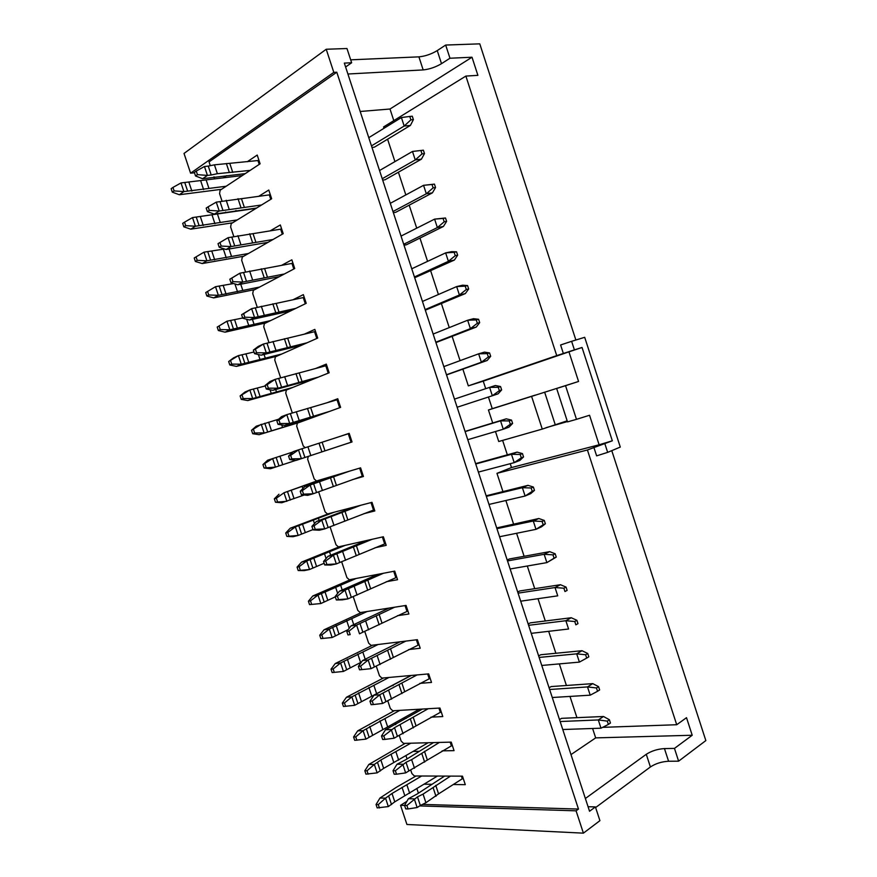 <?xml version="1.0" encoding="UTF-8"?>
<svg xmlns="http://www.w3.org/2000/svg" width="877" height="877" viewBox="0 0 877 877"><rect width="100%" height="100%" fill="white"/><g stroke="black" fill="none" stroke-linecap="round" stroke-linejoin="round"><path stroke-width="1.32" d="M406.906 805.492L404.56 805.415L405.711 808.879L408.057 808.956L406.906 805.492L417.474 796.853L420.335 805.492L425.926 802.718L438.577 793.882L462.289 778.787L463.352 778.798M444.595 776.09L417.178 793.992L408.397 798.728L414.273 798.87L417.134 807.531L420.335 805.492M404.56 805.415L408.397 798.728M417.134 807.531L408.057 808.956M417.474 796.853L423.065 794.113L450.493 776.112M435.759 785.375L438.577 793.882M433.15 787.776L435.979 796.316M423.065 794.113L425.926 802.718M395.363 770.73L393.039 770.73L394.19 774.205L396.525 774.205L395.363 770.73L406.007 762.299L408.879 770.949L452.291 745.34M433.512 742.6L405.799 759.701L396.963 764.273L402.773 764.229L405.645 772.9L408.879 770.949M393.039 770.73L396.963 764.273M405.645 772.9L396.525 774.205M406.007 762.299L411.631 759.635L439.355 742.446M424.479 751.304L427.296 759.822M421.815 753.562L424.654 762.124M411.631 759.635L414.492 768.263M383.808 735.913L381.506 736L382.657 739.475L384.959 739.399L383.808 735.913L394.529 727.68L397.402 736.34L441.219 711.839M422.418 709.054L385.507 729.763L391.263 729.532L394.135 738.204L397.402 736.34M381.506 736L385.507 729.763M394.135 738.204L384.959 739.399M394.529 727.68L428.206 708.715M413.177 717.178L416.005 725.717M410.469 719.304L413.308 727.877M400.186 725.104L403.047 733.742M372.232 701.052L369.951 701.205L371.114 704.691L373.383 704.538L372.232 701.052L379.73 694.77L383.03 693.016L385.902 701.688L430.136 678.294M411.291 675.454L374.03 695.198L379.73 694.77L382.613 703.464L385.902 701.688M369.951 701.205L374.03 695.198M382.613 703.464L373.383 704.538M383.03 693.016L417.024 674.939M401.852 683.008L404.692 691.547M399.101 684.981L401.951 693.564M388.719 690.506L391.591 699.166M360.633 666.125L358.375 666.356L359.537 669.842L361.795 669.611L360.633 666.125L368.176 659.953L371.508 658.287L374.391 666.969L419.031 644.683M400.164 641.8L362.541 660.567L368.176 659.953L371.07 668.669L374.391 666.969M358.375 666.356L362.541 660.567M371.07 668.669L361.795 669.611M371.508 658.287L405.843 641.098M390.517 648.772L393.356 657.333M387.711 650.613L390.561 659.208M377.231 655.864L380.103 664.536M349.013 631.133L346.788 631.451L347.95 634.937L350.175 634.641L349.013 631.133L356.61 625.082L359.976 623.503L362.859 632.207L407.904 611.017M389.004 608.09L351.03 625.893L356.61 625.082L359.504 633.808L362.859 632.207M346.788 631.451L351.03 625.893M347.95 634.937L350.175 634.641M359.976 623.503L394.628 607.213M379.16 614.481L381.999 623.065M376.31 616.18L379.16 624.797M365.731 621.157L368.603 629.839M337.382 596.097L335.178 596.481L336.34 599.978L338.544 599.605L337.382 596.097L345.023 590.155L348.421 588.664L351.304 597.38L396.766 577.307M377.834 574.336L339.498 591.153L345.023 590.155L347.917 598.892L351.304 597.38M335.178 596.481L339.498 591.153M336.34 599.978L342.381 599.846L347.917 598.892L338.544 599.605M348.421 588.664L383.402 573.273M367.792 580.135L370.631 588.73M364.887 581.703L367.748 590.331M354.198 586.406L357.082 595.099M325.729 560.995L323.547 561.466L324.709 564.963L326.902 564.503L325.729 560.995L333.413 555.174L336.845 553.76L339.739 562.497L385.606 543.543M366.652 540.517L327.954 556.358L333.413 555.174L336.319 563.922L339.739 562.497M323.547 561.466L327.954 556.358M324.709 564.963L330.837 565.062L336.319 563.922L326.902 564.503M336.845 553.76L372.155 539.278M356.402 545.746L359.252 554.352M353.442 547.16L356.314 555.799M342.655 551.589L345.549 560.293M314.054 525.838L311.905 526.386L313.067 529.894L315.227 529.357L314.054 525.838L321.782 520.127L325.246 518.811L328.151 527.548L374.424 509.723M355.437 506.654L316.378 521.508L321.782 520.127L324.687 528.897L328.151 527.548M311.905 526.386L316.378 521.508M313.067 529.894L319.272 530.234L324.687 528.897L315.227 529.357M325.246 518.811L360.896 505.229M344.99 511.291L347.84 519.908M341.986 512.563L344.858 521.223M331.1 516.717L333.994 525.433M302.368 490.627L300.23 491.252L301.403 494.76L303.541 494.146L302.368 490.627L310.14 485.025L313.637 483.797L316.542 492.556L363.231 475.849M344.222 472.736L304.801 486.603L310.14 485.025L313.056 493.806L316.542 492.556M300.23 491.252L304.801 486.603M301.403 494.76L307.695 495.341L313.056 493.806L303.541 494.146M313.637 483.797L349.616 471.124M333.556 476.781L336.417 485.409M330.508 477.91L333.381 486.582M319.513 481.78L322.418 490.517M290.66 455.349L288.544 456.051L289.717 459.57L291.822 458.879L290.66 455.349L298.476 449.868L302.006 448.728L304.911 457.498L352.017 441.92M288.544 456.051L293.192 451.644L298.476 449.868L301.392 458.66L304.911 457.498M289.717 459.57L296.097 460.392L301.392 458.66L291.822 458.879M302.006 448.728L348.257 433.753L351.052 442.238M322.111 442.216L324.972 450.866M319.009 443.203L321.892 451.885M307.915 446.799L310.82 455.547M278.93 420.017L276.836 420.807L278.009 424.325L280.103 423.558L278.93 420.017L286.79 414.657L290.353 413.593L293.269 422.385L329.829 411.313M276.836 420.807L281.572 416.619L286.79 414.657L289.706 423.459L293.269 422.385M324.534 413.242L284.477 425.378L278.009 424.325M284.477 425.378L289.706 423.459L280.103 423.558M290.353 413.593L337.031 399.791L339.651 407.739M310.644 407.597L313.517 416.257M307.498 408.441L310.381 417.134M296.294 411.752L299.21 420.522M267.178 384.63L265.117 385.496L266.29 389.026L268.351 388.171L267.178 384.63L275.082 379.379L278.678 378.415L281.594 387.217L318.504 377.066M265.117 385.496L269.93 381.55L275.082 379.379L278.009 388.204L281.594 387.217M313.264 379.182L272.835 390.32L266.29 389.026M272.835 390.32L278.009 388.204L268.351 388.171M278.678 378.415L325.784 365.775L328.217 373.142M299.167 372.922L302.039 381.594M295.966 373.624L298.849 382.328M284.663 376.65L287.568 385.431M255.404 349.178L253.365 350.12L254.549 353.661L256.588 352.729L255.404 349.178L263.363 344.047L266.992 343.17L269.908 351.984L307.158 342.754M253.365 350.12L258.266 346.415L263.363 344.047L266.29 352.883L269.908 351.984M301.973 345.056L261.182 355.196L254.549 353.661M261.182 355.196L266.29 352.883L256.588 352.729M266.992 343.17L314.525 331.703L316.772 338.489M287.656 338.182L290.539 346.875M284.411 338.741L287.294 347.467M273.01 341.493L275.915 350.285M243.62 313.681L241.603 314.7L242.786 318.241L244.793 317.233L243.62 313.681L251.622 308.66L255.284 307.871L258.211 316.707L295.79 308.386M241.603 314.7L251.622 308.66L254.56 317.507L258.211 316.707M290.66 310.875L249.506 320.017L242.786 318.241M249.506 320.017L254.56 317.507L244.793 317.233M255.284 307.871L303.245 297.577L305.295 303.782M276.134 303.398L279.018 312.102M272.835 303.815L275.729 312.552M261.324 306.281L264.251 315.084M231.813 278.108L229.818 279.215L231.002 282.767L232.997 281.67L231.813 278.108L239.859 273.207L243.554 272.517L246.481 281.364L284.411 273.975M229.818 279.215L239.859 273.207L242.797 282.076L246.481 281.364M279.335 276.65L237.81 284.784L231.002 282.767M237.81 284.784L242.797 282.076L232.997 281.67M243.554 272.517L291.953 263.407L293.806 269.02M264.602 268.548L267.485 277.264M261.247 268.822L264.141 277.57M249.638 271.004L252.565 279.829M219.984 242.49L218.022 243.663L219.206 247.226L221.168 246.053L219.984 242.49L228.075 237.7L231.802 237.097L234.74 245.955L273.01 239.498M228.075 237.7L231.024 246.58L234.74 245.955M267.989 242.359L226.091 249.496L219.206 247.226M226.091 249.496L231.024 246.58L221.168 246.053M231.802 237.097L280.64 229.171L282.295 234.192M253.036 233.655L255.931 242.381M249.638 233.775L252.543 242.545M237.919 235.672L240.846 244.508M208.134 206.808L206.194 208.068L207.378 211.631L209.318 210.381L208.134 206.808L216.279 202.138L220.039 201.622L222.977 210.502L261.587 204.977M216.279 202.138L219.228 211.028L222.977 210.502M256.621 208.024L214.361 214.141L207.378 211.631M214.361 214.141L219.228 211.028L209.318 210.381M220.039 201.622L269.305 194.88L270.774 199.32M241.46 198.695L244.365 207.432M238.007 198.673L240.912 207.454M226.189 200.285L229.127 209.132M196.273 171.059L194.354 172.407L195.538 175.97L197.457 174.644L196.273 171.059L204.462 166.509L208.255 166.093L211.204 174.983L217.375 173.701L250.142 170.39M204.462 166.509L207.421 175.422L211.204 174.983M245.242 173.624L202.609 178.733L195.538 175.97M202.609 178.733L207.421 175.422L197.457 174.644M208.255 166.093L214.437 164.832L257.959 160.546L259.23 164.383M229.873 163.681L232.767 172.44M226.365 163.506L229.27 172.309M214.437 164.832L217.375 173.701M562.76 729.521L600.997 728.195L598.3 719.94L603.508 716.498L561.554 718.34L559.515 719.644M560.14 721.53L598.3 719.94L607.29 721.113L608.375 724.424L610.447 723.032L609.372 719.721L607.29 721.113M416.027 775.992L396.47 787.239L379.982 798.015L385.54 798.158L392.008 793.477L421.629 776.013M376.058 804.516L377.176 807.892L388.336 806.577L385.54 798.158L378.283 804.593L376.058 804.516L379.982 798.015M379.401 807.969L378.283 804.593M603.508 716.498L609.372 719.721M600.997 728.195L608.375 724.424M388.336 806.577L394.782 801.841L437.426 776.068M406.939 785.025L409.691 793.312M402.039 787.327L404.801 795.625M392.008 793.477L394.782 801.841M388.73 796.195L391.526 804.593M552.269 697.511L590.21 695.176L587.502 686.921L592.764 683.632L551.14 686.57L549.09 687.809M549.638 689.508L587.502 686.921L596.459 687.963L597.544 691.284L599.649 689.947L598.563 686.636L596.459 687.963M405.207 743.356L368.822 764.481L374.336 764.437L380.881 759.986L410.754 743.214M364.832 770.773L365.95 774.15L377.132 772.867L374.336 764.437L367.024 770.762L364.832 770.773L368.822 764.481M368.154 774.15L367.024 770.762M592.764 683.632L598.563 686.636M590.21 695.176L597.544 691.284M377.132 772.867L383.655 768.373L428.162 742.742M395.933 751.852L398.684 760.151M391.01 754.088L393.773 762.409M380.881 759.986L383.655 768.373M377.548 762.562L380.355 770.971M541.756 665.457L579.401 662.113L576.693 653.847L582.01 650.712L540.714 654.746L538.631 655.93M539.125 657.432L576.693 653.847L585.617 654.768L586.702 658.09L588.829 656.818L587.743 653.497L585.617 654.768M394.376 710.688L357.652 730.892L363.1 730.662L399.868 710.359M353.584 736.965L354.703 740.341L365.917 739.114L363.1 730.662L355.755 736.888L353.584 736.965L357.652 730.892M356.884 740.276L355.755 736.888M582.01 650.712L587.743 653.497M579.401 662.113L586.702 658.09M365.917 739.114L419.283 709.23M384.904 718.625L387.667 726.934M379.96 720.806L382.723 729.127M369.732 726.452L372.517 734.838M366.356 728.875L369.151 737.294M531.232 633.347L568.581 629.006L565.862 620.719L571.245 617.737L530.267 622.867L528.173 624.007M528.601 625.312L565.862 620.719L574.753 621.519L575.849 624.841L577.987 623.635L576.902 620.313L574.753 621.519M383.523 677.954L346.459 697.237L351.863 696.842L388.96 677.461M342.315 703.102L343.444 706.489L354.67 705.305L351.863 696.842L344.475 702.959L342.315 703.102L346.459 697.237M345.604 706.358L344.475 702.959M571.245 617.737L576.902 620.313M575.849 624.841L577.987 623.635M354.67 705.305L410.973 675.476M373.865 685.354L376.628 693.674M368.888 687.469L371.662 695.812M358.572 692.852L361.357 701.26M355.141 695.132L357.948 703.562M520.697 601.194L557.739 595.834L555.02 587.535L560.458 584.718L519.809 590.955L517.693 592.03M518.055 593.148L555.02 587.535L563.878 588.215L564.963 591.547L567.134 590.396L566.049 587.075L563.878 588.215M372.659 645.176L335.255 663.538L340.594 662.957L378.042 644.518M331.035 669.195L332.164 672.582L343.411 671.431L340.594 662.957L333.161 668.976L331.035 669.195L335.255 663.538M334.29 672.374L333.161 668.976M560.458 584.718L566.049 587.075M564.963 591.547L567.134 590.396M343.411 671.431L361.467 662.058M362.804 652.028L365.205 659.241M357.805 654.078L360.579 662.431M347.391 659.208L350.186 667.627M343.905 661.335L346.722 669.787M510.14 568.987L546.875 562.617L544.157 554.308L549.649 551.644L509.329 558.989L507.191 559.997M507.498 560.929L544.157 554.308L552.981 554.856L554.078 558.189L556.259 557.114L555.174 553.782L552.981 554.856M361.773 612.343L324.03 629.796L329.313 629.028L367.101 611.51M319.732 635.222L320.861 638.62L332.131 637.513L329.313 629.028L321.837 634.926L319.732 635.222L324.03 629.796M320.861 638.62L332.131 637.513L348.191 629.609M322.977 638.335L321.837 634.926M549.649 551.644L555.174 553.782M554.078 558.189L546.875 562.617L556.259 557.114M351.732 618.647L353.716 624.632M346.7 620.631L349.232 628.25M336.187 625.509L338.993 633.939M332.657 627.483L335.474 635.946M499.572 536.735L536 529.346L533.282 521.026L538.829 518.515L496.678 527.932M496.93 528.667L533.282 521.026L542.074 521.453L543.159 524.786L545.373 523.777L544.288 520.434L542.074 521.453M350.866 579.467L312.782 595.987L318.011 595.044L356.15 578.469M308.408 601.205L309.537 604.615L320.839 603.54L318.011 595.044L310.502 600.833L308.408 601.205L312.782 595.987M309.537 604.615L320.839 603.54L335.31 596.875M311.631 604.253L310.502 600.833M538.829 518.515L544.288 520.434M543.159 524.786L536 529.346L541.537 526.803L545.373 523.777M340.627 585.211L342.205 589.969M335.584 587.141L337.667 593.411M324.972 591.756L327.779 600.197M321.388 593.576L324.205 602.061M488.982 504.439L525.115 496.02L522.385 487.689L527.987 485.343L486.154 495.812M486.329 496.36L522.385 487.689L531.144 487.985L532.24 491.339L534.466 490.386L533.38 487.042L531.144 487.985M339.947 546.535L301.524 562.124L306.698 560.995L345.176 545.362M297.073 567.134L298.202 570.543L309.526 569.513L306.698 560.995L299.134 566.685L297.073 567.134L301.524 562.124M298.202 570.543L304.341 570.598L309.526 569.513L324.15 563.264M300.274 570.105L299.134 566.685M527.987 485.343L533.38 487.042M532.24 491.339L525.115 496.02L530.695 493.641L534.466 490.386M329.522 551.721L330.684 555.24M324.446 553.595L326.08 558.528M313.747 557.947L316.553 566.399M310.096 559.614L312.925 568.11M478.382 472.089L514.207 462.65L511.477 454.297L517.134 452.115L475.608 463.637M475.729 463.999L511.477 454.297L520.193 454.472L521.289 457.827L523.547 456.939L522.451 453.595L520.193 454.472M329.018 513.56L290.243 528.217L295.363 526.902L334.192 512.212M285.716 532.997L286.856 536.417L298.202 535.43L295.363 526.902L287.755 532.482L285.716 532.997L290.243 528.217M286.856 536.417L293.071 536.702L298.202 535.43L312.968 529.598M288.895 535.913L287.755 532.482M517.134 452.115L522.451 453.595M521.289 457.827L514.207 462.65L519.842 460.425L523.547 456.939M318.395 518.186L319.14 520.456M313.297 519.995L314.481 523.58M302.488 524.084L305.306 532.547M298.794 525.608L301.622 534.115M467.759 439.695L503.277 429.226L500.548 420.861L506.259 418.833L465.051 431.429M465.106 431.583L500.548 420.861L509.23 420.916L510.326 424.271L512.606 423.448L511.51 420.094L509.23 420.916M318.066 480.53L284.005 492.753L323.185 479.006M274.337 498.816L275.477 502.236L286.845 501.293L284.005 492.753L276.365 498.224L274.337 498.816L278.952 494.255M275.477 502.236L281.78 502.751L304.198 495.023M277.505 501.655L276.365 498.224M506.259 418.833L511.51 420.094M510.326 424.271L503.277 429.226L508.978 427.165L512.606 423.448M307.246 484.597L307.586 485.628M302.127 486.34L302.861 488.577M291.219 490.166L294.036 498.651M287.47 491.537L290.309 500.054M457.125 407.246L492.337 395.746L489.596 387.371L495.373 385.507L500.559 386.549L498.246 387.294L499.353 390.66L501.655 389.903L500.559 386.549M454.461 399.123L489.596 387.371L498.246 387.294M262.947 464.58L264.087 468L275.477 467.112L272.637 458.55L262.947 464.58L267.638 460.228L292.775 452.028M264.087 468L270.467 468.746L295.878 460.359M266.093 467.342L264.942 463.911M499.353 390.66L492.337 395.746L498.092 393.839L501.655 389.903M290.934 452.631L291.219 453.508M293.389 460.041L293.729 461.072M279.938 456.193L282.756 464.7M276.134 457.421L278.974 465.95M446.481 374.753L481.374 362.223L478.634 353.826L484.466 352.126L489.585 352.938L487.25 353.628L488.357 356.994L490.682 356.303L489.585 352.938M443.806 366.619L478.634 353.826L487.25 353.628M251.535 430.289L252.686 433.72L254.659 432.986L264.098 432.865L261.247 424.293L251.535 430.289L256.303 426.156L278.656 419.195M490.682 356.303L487.195 360.469L446.536 374.928M252.686 433.72L259.143 434.685L303.88 420.774M254.659 432.986L253.508 429.544M487.195 360.469L481.374 362.223L488.357 356.994M298.86 422.604L259.143 434.685M287.305 424.523L287.7 425.685M281.736 424.939L282.526 427.318M268.636 422.177L271.464 430.684M264.777 423.24L267.617 431.791M435.814 342.205L470.401 328.634L467.649 320.237L473.536 318.691L478.59 319.283L476.233 319.908L477.34 323.273L479.686 322.648L478.59 319.283M433.139 334.06L467.649 320.237L476.233 319.908M240.112 395.933L241.252 399.375L243.203 398.564L252.697 398.564L249.835 389.98L240.112 395.933L244.957 392.03L249.835 389.98L265.26 385.946M479.686 322.648L476.277 327.055L435.935 342.578M241.252 399.375L247.796 400.57L252.697 398.564L292.83 387.426M243.203 398.564L242.063 395.121M476.277 327.055L470.401 328.634L477.34 323.273M287.864 389.432L247.796 400.57M275.696 389.531L276.496 391.953M270.061 389.772L271.311 393.521M257.312 388.094L260.14 396.623M253.398 389.015L256.248 397.577M425.126 309.603L459.405 295.001L456.654 286.582L462.596 285.2L467.584 285.573L465.205 286.132L466.312 289.509L468.68 288.95L467.584 285.573M422.451 301.447L456.654 286.582L465.205 286.132M228.667 361.532L229.807 364.975L231.736 364.098L241.274 364.207L238.412 355.613L228.667 361.532L233.589 357.849L238.412 355.613L253.99 352.006M468.68 288.95L465.336 293.576L425.312 310.184M229.807 364.975L236.428 366.4L241.274 364.207L281.769 354.023M231.736 364.098L230.585 360.644M465.336 293.576L459.405 295.001L466.312 289.509M276.847 356.205L236.428 366.4M264.065 354.483L265.292 358.167M258.364 354.549L260.074 359.669M245.966 353.968L248.805 362.508M242.008 354.725L244.858 363.308M414.426 276.968L448.399 261.313L445.637 252.883L451.644 251.666L456.555 251.809L454.154 252.302L455.262 255.678L457.662 255.185L456.555 251.809M411.752 268.79L445.637 252.883L454.154 252.302M217.2 327.077L218.34 330.519L220.248 329.566L229.829 329.796L226.968 321.19L217.2 327.077L226.968 321.19L242.71 318M457.662 255.185L454.385 260.052L414.678 277.735M218.34 330.519L225.049 332.175L229.829 329.796L270.675 320.576M220.248 329.566L219.097 326.112M454.385 260.052L448.399 261.313L455.262 255.678M265.808 322.933L225.049 332.175M252.412 319.371L254.056 324.326M246.656 319.272L248.816 325.762M234.608 319.787L237.448 328.338M230.596 320.39L233.446 328.985M403.716 244.266L437.371 227.571L434.608 219.129L445.505 217.989L443.082 218.417L444.19 221.804L446.612 221.377L445.505 217.989M401.03 236.088L434.608 219.129L443.082 218.417M205.711 292.567L206.862 296.02L208.748 294.979L218.373 295.33L215.512 286.702L205.711 292.567L215.512 286.702L233.589 283.534M446.612 221.377L443.411 226.474L406.369 244.793L404.023 245.231M206.862 296.02L213.648 297.895L218.373 295.33L259.57 287.064M208.748 294.979L207.597 291.526M443.411 226.474L437.371 227.571L444.19 221.804M254.758 289.607L213.648 297.895M240.747 284.214L242.808 290.43M234.926 283.929L237.535 291.811M223.229 285.54L226.08 294.113M219.162 286.001L222.024 294.595M392.984 211.521L426.321 193.784L423.558 185.321L434.444 184.126L431.999 184.477L433.106 187.875L435.551 187.514L434.444 184.126M390.298 203.332L423.558 185.321L431.999 184.477M204.023 252.17L206.895 260.809L197.226 260.337L196.064 256.873L204.023 252.17L224.589 249.002M435.551 187.514L432.427 192.841L395.724 212.3L393.356 212.694M196.064 256.873L194.212 257.991L195.363 261.456L202.225 263.56L206.895 260.809L248.454 253.508M195.363 261.456L197.226 260.337M432.427 192.841L426.321 193.784L433.106 187.875M243.696 256.227L202.225 263.56M229.061 248.991L231.539 256.479M223.427 249.287L226.244 257.794M211.839 251.25L214.69 259.833M207.706 251.546L210.579 260.162M382.229 178.733L415.26 159.932L412.486 151.458L423.372 150.197L420.894 150.493L422.012 153.892L424.479 153.596L423.372 150.197M379.544 170.522L412.486 151.458L420.894 150.493M192.523 217.584L195.407 226.233L185.683 225.652L184.521 222.177L192.523 217.584L256.051 208.375M424.479 153.596L421.42 159.165L385.058 179.763L382.679 180.092M184.521 222.177L182.69 223.372L183.841 226.836L190.791 229.171L195.407 226.233L237.316 219.908M183.841 226.836L185.683 225.652M421.42 159.165L415.26 159.932L422.012 153.892M232.613 222.802L190.791 229.171M217.441 213.977L220.259 222.484M212.113 215.205L214.942 223.734M200.427 216.904L203.278 225.499M196.24 217.047L199.112 225.674M371.464 145.889L404.176 126.036L401.403 117.551L409.778 116.455L410.896 119.853L413.385 119.623L412.278 116.224L409.778 116.455M368.768 137.667L401.403 117.551M181.013 182.931L183.885 191.603L174.117 190.901L172.966 187.415L181.013 182.931L242.37 175.532M413.385 119.623L410.403 125.422L374.38 147.183L371.98 147.446M172.966 187.415L171.158 188.687L172.309 192.162L179.336 194.738L183.885 191.603L226.156 186.242M172.309 192.162L174.117 190.901M410.403 125.422L404.176 126.036L410.896 119.853M221.508 189.311L179.336 194.738M206.128 179.906L208.956 188.423M200.778 181.068L203.607 189.607M188.993 182.493L191.855 191.098M184.751 182.482L187.634 191.131M393.795 120.62L390.002 109.011L472.012 57.224L477.899 75.345L465.873 76.08L556.731 355.613L574.402 349.879L571.618 341.317L560.6 344.979L563.374 353.53M570.982 754.604L595.68 737.886L592.6 728.491M595.68 737.886L692.216 735.255L674.468 748.399L664.459 748.585C657.586 749.024 651.523 750.931 646.272 754.297L585.365 798.508M602.652 727.351L676.715 724.731L686.516 717.693L692.216 735.255M595.626 807.542L650.405 766.958C655.634 763.538 661.697 761.631 668.581 761.247L678.612 761.17L705.842 740.583L611.773 450.646M575.871 340.013L479.774 43.85L445.669 45.045L437.25 50.592C431.287 54.166 425.17 56.249 418.91 56.852L350.679 59.833M333.808 72.385L336.79 72.221L578.48 809.065L576.079 810.83L583.402 833.15L599.923 820.664L595.417 806.917L589.552 811.258L344.332 63.1L351.644 62.76L346.974 48.52L326.222 49.255L333.808 72.385L190.594 173.197L194.475 172.747M190.594 173.197L184.027 153.442L326.222 49.255M578.568 381.462L568.943 351.852L582.043 347.478L612.321 440.802L599.123 444.782L589.541 415.26L576.485 419.338L565.544 385.683L578.568 381.462L531.594 396.382L542.26 429.094L567.178 420.828M410.732 770.061L411.894 773.536L414.361 775.981L462.475 776.156L465.292 784.663L453.277 784.52M399.276 735.485L401.107 741.01L403.563 743.4L451.227 742.117L454.045 750.635L442.14 750.865M387.787 700.855L390.298 708.43L392.743 710.776L439.958 708.035L442.786 716.553L430.991 717.156M376.277 666.169L379.478 675.794L381.901 678.096L428.678 673.887L431.506 682.427L419.82 683.38M364.755 631.418L368.636 643.115L371.048 645.373L417.375 639.684L420.204 648.235L408.638 649.561M353.223 596.623L357.783 610.392L360.184 612.595L406.051 605.426L408.89 613.999L397.434 615.687M341.657 561.762L346.908 577.603L349.298 579.774L394.716 571.113L397.555 579.697L386.209 581.758M330.081 526.847L336.023 544.781L338.39 546.886L383.359 536.757L386.198 545.351L374.972 547.785M318.647 491.822L325.115 511.894L327.472 513.966L371.991 502.335L374.83 510.94L363.714 513.747M308.287 456.38L307.641 459.186L314.196 478.963L316.542 480.98L360.59 467.858L363.44 476.474L352.433 479.653M327 402.751L337.755 398.739L340.605 407.388L297.358 423.142L296.689 426.167L303.256 445.987L305.251 447.665M292.304 412.946L285.727 393.104L286.373 390.024L329.16 372.758L326.299 364.098L315.665 368.493M304.319 334.17L314.832 329.39L317.704 338.073L275.378 356.851L274.742 359.987L280.662 377.834M292.951 299.791L303.343 294.639L306.216 303.332L264.361 323.635L263.747 326.825L268.976 342.622M281.561 265.358L291.844 259.822L294.716 268.537L253.332 290.364L252.729 293.609L257.279 307.345M270.149 230.87L280.322 224.961L283.205 233.677L242.282 257.038L241.69 260.337L245.56 272.013M258.726 196.327L268.779 190.035L271.662 198.772L231.21 223.657L230.64 227.022L233.83 236.626M247.281 161.73L257.213 155.054L260.107 163.802L220.127 190.232L219.579 193.653L222.067 201.184M336.79 72.221L209.044 161.894L210.294 165.676M416.948 788.796L418.417 793.214M461.423 776.156L462.289 778.787M406.018 755.821L407.06 758.956M450.175 742.15L451.238 745.373M395.067 722.791L395.68 724.643M438.928 708.09L440.177 711.905M384.093 689.717L384.279 690.276M427.647 673.974L429.105 678.381M416.356 639.804L418.011 644.803M405.042 605.59L406.895 611.17M393.718 571.311L395.757 577.494M382.372 536.976L384.608 543.762M371.004 502.587L373.449 509.965M359.625 468.143L362.256 476.123M349.21 433.424L348.257 433.753M337.985 399.441L337.031 399.791M326.726 365.391L325.784 365.775M315.457 331.287L314.525 331.703M304.166 297.128L303.245 297.577M292.863 262.914L291.953 263.407M281.539 228.656L280.64 229.171M270.204 194.332L269.305 194.88M213.999 176.825L214.679 178.875M258.836 159.954L257.959 160.546M225.674 212.026L225.904 212.749M390.002 109.011L360.184 111.489M576.945 717.671L569.984 696.426M566.41 685.485L559.34 663.9M555.865 653.266L548.673 631.319M545.297 620.993L537.996 598.695M534.718 588.664L527.296 566.016M524.117 556.292L516.586 533.282M513.505 523.876L505.865 500.504M502.883 491.405L496.963 473.339L511.499 467.562L510.239 463.692M507.323 454.779L502.62 440.397M542.26 429.094L498.739 441.504L495.483 431.528M492.677 422.944L488.434 409.987L492.249 408.682L488.434 397.018M485.705 388.675L483.249 381.144L468.329 385.869L462.881 369.195M460.074 360.644L452.17 336.494M449.265 327.603L441.449 303.738M438.423 294.508L430.706 270.927M427.581 261.368L419.951 238.073M416.718 228.163L409.186 205.163M405.832 194.924L398.399 172.21M394.935 161.62L387.59 139.202M384.016 128.272L383.578 126.946L465.873 76.08M226.584 175.663L223.361 177.823M236.056 210.535L234.521 211.5M341.142 445.516L352.039 441.964L349.178 433.326L338.325 436.965M391.69 685.693L393.148 685.573M402.587 718.581L406.215 718.395M413.473 751.414L418.811 751.315M544.639 392.162L555.108 424.282M576.485 419.338L567.518 421.892L556.654 388.478L560.458 387.174M546.031 427.68L567.419 421.574M424.336 784.202L431.506 784.279M578.48 809.065L422.517 804.406M468.329 385.869L556.731 355.613M483.249 381.144L568.943 351.852M582.043 347.478L574.402 349.879M492.249 408.682L535.409 395.067M556.654 388.478L565.544 385.683M511.499 467.562L599.123 444.782M612.321 440.802L587.415 449.989L676.715 724.731M496.963 473.339L587.415 449.989M588.061 806.708L595.417 806.917M347.906 74.008L423.174 69.919C429.412 69.272 435.529 67.189 441.504 63.67L449.967 58.233L472.012 57.224M351.644 62.76L345.604 66.992M604.9 443.85L607.662 452.368L620.291 447.073L584.696 337.316L571.618 341.317M593.861 447.347L596.623 455.865L607.662 452.368M583.402 833.15L406.928 824.479L400.559 805.327L404.571 805.448M678.612 761.17L674.468 748.399M449.967 58.233L445.669 45.045M419.655 805.919L576.079 810.83M406.884 801.359L400.559 805.327M488.434 409.987L531.594 396.382M650.405 766.958L646.272 754.297M668.581 761.247L664.459 748.585M441.504 63.67L437.25 50.592M423.174 69.919L418.91 56.852"/></g></svg>
